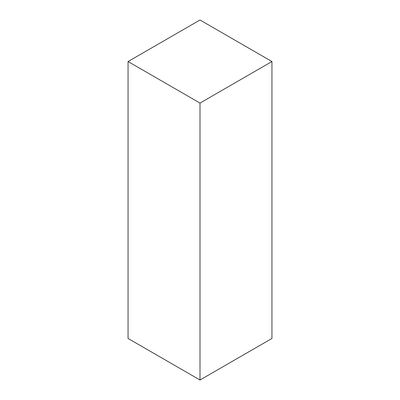 <?xml version="1.0" encoding="UTF-8"?>
<svg xmlns="http://www.w3.org/2000/svg" width="400" height="400" viewBox="0 0 400 400"><rect width="100%" height="100%" fill="white"/><g stroke="black" fill="none" stroke-linecap="round" stroke-linejoin="round"><path stroke-width="0.6" d="M200 20L128.055 61.54L200 103.075L271.945 61.54L200 20M200 103.075L200 380L128.055 338.46L128.055 61.54M200 380L271.945 338.46L271.945 61.54"/></g></svg>
